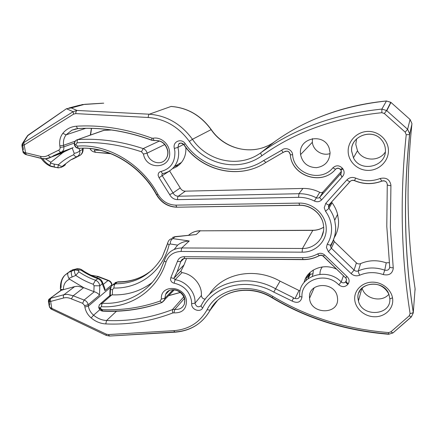 <?xml version="1.0" encoding="UTF-8"?>
<svg xmlns="http://www.w3.org/2000/svg" width="437" height="437" viewBox="0 0 437 437"><rect width="100%" height="100%" fill="white"/><g stroke="black" fill="none" stroke-linecap="round" stroke-linejoin="round"><path stroke-width="0.66" d="M306.845 276.173L305.933 280.428M81.976 270.793L81.877 269.869L81.085 270.192L79.403 269.848L78.349 270.612L78.868 271.809L75.77 275.403L68.86 278.396C67.533 275.561 67.38 273.578 68.391 272.453L74.869 269.886L75.934 269.126L73.706 269.542L76.011 269.083M78.349 270.612L74.869 269.886C74.115 270.924 74.416 272.759 75.77 275.403C81.277 279.161 87.083 282.116 93.19 284.263L94.092 285.765L99.805 285.809L99.499 295.188C98.467 293.637 96.73 292.495 94.277 291.747L93.868 291.632L94.092 285.765M79.403 269.848L75.934 269.126L77.245 268.7M72.061 276.752C71.193 273.912 71.045 272 71.619 271.022L73.706 269.542L72.416 269.908M67.795 273.125L64.845 275.217C61.994 278.484 60.759 282.526 61.153 287.355L60.426 288.196C60.219 289.07 61.218 289.556 63.42 289.665L60.743 290.507M68.86 278.396L69.543 279.177L83.642 287.644L77.939 286.24L74.607 286.628L63.96 294.713L67.364 294.325L73.214 295.789L83.642 287.644L93.868 291.632M104.831 288.344L104.924 290.627L102.274 283.799L102.591 282.537L100.794 280.827M78.868 271.809C84.133 275.397 89.683 278.216 95.517 280.259C97.954 281.286 99.379 283.138 99.805 285.809L102.274 283.799C101.624 281.33 100.084 279.593 97.642 278.582C91.841 276.555 86.324 273.759 81.085 270.192M118.771 282.105L118.077 281.805L113.172 284.29M112.511 289.638L110.02 289.545L110.457 289.54L111.402 285.782L115.308 283.821C114.467 284.629 113.997 286.033 113.893 288.032L112.511 289.638L112.314 294.849L109.813 295.581L109.763 296.352M169.086 244.78C167.803 243.972 167.371 243.24 167.797 242.579L168.502 241.038C169.49 239.438 170.943 238.629 172.861 238.607C171.157 239.558 170.266 241.339 170.201 243.955L169.086 244.78C162.815 271.443 139.436 288.726 113.893 288.032M174.975 236.849L172.861 238.607L189.248 240.989C184.485 241.333 180.607 242.715 177.624 245.135L170.201 243.955M50.566 308.566L49.807 307.375M60.41 288.103L60.355 288.251C60.219 289.092 61.218 289.567 63.354 289.665L74.607 286.628M61.65 290.037L49.157 299.105L49.152 301.481M152.223 282.449C140.78 291.069 127.724 295.215 113.063 294.877L112.314 294.849M174.166 249.467L177.624 245.135M205.335 299.088C203.221 299.039 201.927 297.979 201.457 295.904L201.353 292.522C200.501 282.952 191.657 273.868 181.994 272.633L180.929 271.541L181.005 271.011L184.037 264.92L186.523 258.551M323.336 256.186L345.645 277.905L346.825 276.381C349.261 278.648 349.753 281.095 348.294 283.717L347.923 284.269C345.257 287.207 342.215 287.393 338.79 284.831C325.756 271.06 300.514 279.855 302 296.991C300.853 302.24 297.592 303.611 292.211 301.104L293.265 298.291L295.084 298.438L299.012 290.485L280.057 281.155C254.443 266.597 221.838 273.611 209.241 294.653M299.012 290.485L300.143 290.78M304.076 282.46C306.741 269.727 323.402 262.686 336.632 269.219M362.093 288.016C364.709 298.897 381.818 302.972 388.886 294.221M172.369 237.537L174.92 236.668L196.218 234.538L174.898 236.859M106.251 335.408L106.251 334.158L108.398 334.573L109.572 336.053L106.251 335.408L109.157 335.916M51.828 309.385L51.107 309.03L49.168 305.905L49.752 304.48L49.288 301.748L48.436 301.601L49.168 305.905M51.02 298.181L63.96 294.713C63.25 295.434 63.146 296.521 63.649 297.974L50.676 301.421C50.179 299.984 50.293 298.903 51.02 298.181L50.523 298.291C49.556 299.023 49.266 300.088 49.649 301.481L48.436 301.601M49.649 301.481L50.676 301.421L51.97 309.478L106.147 335.337M106.251 334.158L50.326 307.675M346.552 279.593L346.131 281.078L346.47 279.079M345.782 278.025L346.465 279.063L345.733 277.992L346.825 276.381L324.74 255.077L323.151 256.006C322.031 255.05 320.829 254.869 319.551 255.459L319.338 255.634C314.285 258.338 308.833 259.676 302.988 259.644L303.174 259.48C308.904 259.512 314.252 258.234 319.223 255.64M293.265 298.291L293.538 297.744L275.61 288.797L273.791 292.096C247.391 276.949 213.786 285.317 202.73 307.899C200.528 312.668 192.007 310.084 191.663 304.578L191.543 301.109C189.669 291.413 183.851 285.443 174.106 283.187C172.107 282.734 170.911 281.504 170.517 279.5L170.889 277.479L177.406 261.512C178.438 258.436 180.639 256.83 183.993 256.688L302.475 257.693L302.988 259.644L184.884 258.535L183.993 256.688M330.864 244.884L330.563 246.73L331.41 248.243L334.354 241.639L356.39 262.872C357.646 263.959 359.039 264.21 360.558 263.626C368.735 260.081 377.289 259.813 386.226 262.823L389.252 262.664M334.354 241.639L333.486 239.809M108.398 334.573L173.844 330.662L174.876 332.202L109.572 336.053L174.461 332.005M166.022 262.053C164.673 261.386 164.175 260.752 164.525 260.141L165.727 257.317C169.086 251.297 174.418 248.178 181.721 247.965L302.464 248.484L302.12 252.176L181.076 251.45C173.549 251.772 168.535 255.306 166.022 262.053C156.921 291.08 129.931 308.478 101.318 306.687L100.111 307.981L98.713 307.249L99.456 304.578L102.094 303.283L103.389 303.338C127.014 304.25 149.416 291.911 160.412 270.213L164.405 260.632M292.211 301.104L273.791 292.096M337.566 298.618C338.986 315.219 310.325 314.547 309.571 298.225L309.543 297.865C307.724 282.242 334.906 280.996 337.348 296.865L337.566 298.618M40.892 158.194L26.411 154.725L25.51 152.622L23.811 142.604L23.123 142.954L27.848 135.579L66.484 108.715L73.116 111.708L73.613 114.128L75.814 113.609C75.809 111.894 76.202 110.84 77.01 110.446L71.291 107.934L84.778 104.296M300.492 153.704L300.574 154.611C302.486 163.012 307.785 167.366 316.47 167.666C325.068 166.278 329.602 161.242 330.066 152.546L329.187 148.241C324.15 132.487 298.602 137.655 300.492 153.704M340.904 170.179L341.253 170.763C341.614 173.565 339.691 174.674 342.144 176.952C344.454 174.472 344.722 171.807 342.941 168.95L342.493 168.349C339.402 165.153 336.195 164.984 332.879 167.835C320.802 182.939 293.659 173.866 292.632 154.769C292.331 149.563 285.312 146.695 281.657 150.262L263.626 160.537C238.444 177.422 202.402 168.977 185.146 143.576C181.661 138.152 173.161 141.222 174.161 147.471L174.876 151.388C175.226 162.247 170.588 168.933 160.963 171.451C158.997 171.97 158.057 173.325 158.156 175.499L159.052 177.69L169.698 194.662C171.501 197.879 174.128 199.545 177.586 199.654L298.575 197.338L298.941 193.717C304.96 193.624 310.723 194.968 316.224 197.748C317.601 198.354 318.802 198.147 319.84 197.136L340.74 173.68C340.532 174.352 341.002 175.445 342.144 176.952L321.67 199.835C319.594 201.861 317.175 202.265 314.416 201.053C309.38 198.496 304.097 197.256 298.575 197.338M334.256 237.662C337.359 232.468 338.779 226.776 338.522 220.587L337.588 214.359C336.512 210.175 334.666 206.302 332.044 202.735L328.985 208.312C331.683 211.983 333.589 215.965 334.693 220.259L335.665 226.656C335.944 233.282 334.36 239.329 330.913 244.796L331.066 244.463M331.623 201.927L332.044 202.735M319.971 274.267C319.873 271.535 320.66 269.088 322.326 266.936M312.406 138.622L312.346 142.265C313.105 150.421 322.271 156.282 330.082 153.562M65.479 164.64L63.321 166.333L62.174 166.808L62.425 166.218C61.338 166.541 59.989 166.071 58.389 164.809L54.183 164.121C54.139 166.136 54.341 167.207 54.794 167.327L58.077 167.557M62.174 166.808L61.562 167.284L58.394 167.863L61.661 167.224M62.425 166.218L70.849 159.838L77.611 156.342C79.436 155.069 80.168 153.174 79.796 150.661C78.562 152.06 76.688 152.945 74.175 153.316L73.678 154.742C67.964 157.244 62.868 160.603 58.389 164.809C57.908 166.754 57.908 167.775 58.378 167.874M63.321 166.333L64.851 165.219M22.609 143.254L26.602 137.021L28.651 134.831M26.602 137.021L26.499 137.688M54.183 164.121L50.397 163.099C50.004 165.055 50.108 166.147 50.708 166.377L51.38 166.131L54.445 166.983M50.397 163.099L50.845 162.28L62.759 152.682L50.697 157.315L62.759 152.682L64.731 151.535L53.101 155.911L61.693 151.929C63.381 150.852 64.102 149.164 63.846 146.859L74.361 143.052M50.708 166.377L58.378 167.879M82.604 148.225L82.56 149.591L83.101 149.891L82.588 150.383M78.971 148.367L79.796 150.661L82.56 149.591C82.691 152.174 81.828 154.108 79.971 155.397L79.731 155.496M90.765 148.624L92.005 148.766M76.699 106.513L79.228 105.295L85.188 104.279L102.848 103.192M66.484 108.715L71.291 107.934M73.613 114.128L24.215 144.98L22.773 145.335L23.123 142.954L22.09 144.03L22.385 145.401M24.516 153.365L23.855 152.311M58.804 154.179L62.376 152.906M323.664 226.907L323.309 224.039C321.463 213.431 310.647 204.838 299.678 205.204L298.946 203.101L175.827 205.133C168.119 204.909 162.138 201.266 157.894 194.214C141.462 163.629 107.447 143.647 77.447 146.105L75.732 144.647L77.152 142.773C98.112 141.495 119.552 144.494 141.479 151.776L143.456 154.059C146.324 170.993 172.052 168.879 169.534 151.617C168.808 143.434 160.521 136.694 153.108 138.234L151.781 138.108C126.173 128.762 101.094 124.791 76.535 126.2C70.925 126.621 66.353 129.002 62.819 133.34C60.159 136.863 59.164 141.047 59.842 145.898L60.082 147.466C60.213 148.771 59.765 149.662 58.738 150.137C59.421 151.595 60.197 152.284 61.071 152.202L73.187 147.63L72.214 148.045L74.175 153.316M72.214 148.045L64.731 151.535M81.866 104.612L102.291 103.269M178.629 165.29L174.598 166.459M385.314 152.01C379.098 162.045 362.36 161.144 357.482 150.727L355.789 144.39L356.597 138.846M23.811 142.604L73.116 111.708L77.01 110.446L149.301 114.21L171.025 106.464C187.32 107.682 200.67 115.379 211.071 129.56C224.875 150.284 254.716 156.451 274.594 141.735L260.867 152.732C294.478 128.571 334.813 114.024 381.878 109.086L386.45 100.985C343.198 105.645 305.911 119.23 274.594 141.735M22.773 145.335L21.932 145.761L22.861 146.04L23.385 149.132L22.762 150.639L21.932 145.761M26.018 154.529L25.614 154.49L22.762 150.639M58.738 150.137L48.327 155.239C45.945 156.648 43.329 157.02 40.483 156.342L24.379 152.458M341.406 171.326L323.254 191.717L319.84 197.136C319.693 197.704 320.305 198.606 321.67 199.835M169.572 170.894L180.235 187.943C181.399 190.029 183.103 191.106 185.348 191.166L302.939 188.44C308.795 188.331 314.394 189.625 319.742 192.324C321.08 192.908 322.249 192.706 323.254 191.717M281.657 150.262L283.143 152.524L284.984 151.453C287.726 150.618 289.485 151.601 290.266 154.414L290.255 154.419C288.311 150.618 288.218 150.77 284.471 151.754M102.99 103.187L103.716 103.219M75.732 144.647L74.334 144.445M74.334 144.439L74.623 144.281C74.448 142.331 75.098 140.9 76.568 139.993L104.039 130.308L111.495 130.002M185.834 147.471C186.211 153.19 184.764 158.161 181.508 162.384C179.099 165.366 176.095 167.426 172.506 168.562M93.19 284.263L95.517 280.259L98.462 278.287L99.068 279.292M152.589 269.553C142.511 277.998 130.756 282.182 117.329 282.111L115.308 283.821C135.781 283.662 151.41 274.769 162.198 257.142L167.699 243.425M71.324 270.377L68.565 272.355M60.421 288.196C60.306 282.559 61.781 278.232 64.845 275.217L68.391 272.453M69.543 279.177C65.359 281.106 63.316 284.602 63.42 289.665M61.551 290.048L61.448 289.409M110.25 295.101L110.452 289.578M111.806 285.285L111.752 284.891L104.924 290.627M112.041 285.055L111.976 284.602L111.752 284.891C111.315 282.734 110.064 281.281 107.999 280.532L97.751 276.621L96.522 277.577M103.301 284.372L107.999 280.532L108.42 280.374L108.758 280.833M111.577 284.121L111.976 284.602C111.61 282.488 110.43 281.078 108.42 280.374L98.172 276.457L91.289 275.315M323.68 227.213C320.376 229.288 316.727 230.343 312.734 230.381L200.217 230.829L196.218 234.538M313.007 230.381L312.87 230.266C316.814 230.228 320.414 229.201 323.68 227.185C324.396 238.788 314.208 248.784 302.464 248.484L312.87 230.266L200.217 230.829C195.71 230.905 191.859 232.353 188.669 235.177M410.086 313.537C405.711 285.814 403.149 257.087 402.395 227.355C401.652 197.611 402.919 166.743 406.208 134.749L409.556 134.547L409.6 133.777L407.628 129.286L410.064 119.476L390.962 102.433L386.794 110.681L407.628 129.286L409.666 133.689L409.556 134.547C406.246 166.35 404.952 197.032 405.656 226.59C406.377 256.142 408.901 284.695 413.227 312.247C412.839 312.925 411.796 313.356 410.086 313.537L409.256 315.793L411.364 316.912L413.255 312.968L415.095 288.644C411.135 263.025 408.841 236.537 408.218 209.176C407.606 181.808 408.83 153.491 411.9 124.223L409.633 134.454C406.323 166.235 405.017 196.896 405.722 226.448C406.426 255.995 408.939 284.547 413.26 312.105L413.315 312.772L411.364 316.912L392.961 332.939L411.201 316.934M173.844 330.662C188.762 329.471 199.835 322.511 207.056 309.784L210.219 310.079C219.877 290.272 249.707 283.547 272.18 297.537L272.043 297.777C306.867 318.644 345.754 330.809 388.717 334.267L392.743 332.967M272.185 297.542C306.96 318.365 345.782 330.509 388.657 333.977M409.256 315.793L390.842 331.869L392.961 332.939L388.717 334.267L388.63 332.568C346.011 329.17 307.419 317.125 272.852 296.428L272.043 297.777C249.407 283.689 219.478 290.55 210.131 310.177C202.369 323.631 190.619 330.973 174.876 332.202L175.313 331.951C190.969 330.722 202.604 323.429 210.219 310.079L217.391 300.64M94.277 291.747L84.117 300.055C86.318 300.874 87.662 302.431 88.148 304.726L99.499 295.188M71.378 298.886L73.214 295.789L84.117 300.055L82.653 303.311L71.378 298.886C68.718 297.652 66.14 297.346 63.649 297.974M84.887 307.036L88.361 306.108C88.979 309.664 90.721 312.695 93.594 315.197C97.555 318.48 101.876 320.25 106.562 320.507C129.117 321.457 151.071 317.825 172.429 309.604L172.697 312.985C150.989 321.288 128.68 324.937 105.776 323.926C100.499 323.626 95.627 321.627 91.164 317.928C87.722 314.924 85.63 311.291 84.887 307.036L84.674 305.654L88.148 304.726L88.361 306.108L110.452 287.442M91.164 317.928L93.594 315.197L99.833 309.686M105.776 323.926L106.562 320.507L116.466 311.242M180.328 292.49L168.808 295.647M184.387 298.504L174.838 309.352L172.429 309.604L183.753 296.843M172.697 312.985L173.91 312.859L174.838 309.352C179.46 309.795 182.644 308.025 184.381 304.043L184.9 300.569M173.91 312.859C182.202 313.154 186.386 309.188 186.468 300.956C185.304 285.508 160.193 283.81 161.373 299.039L160.029 301.082L161.794 302.595L162.149 302.393L164.47 300.246L164.836 298.318L172.97 289.747M174.046 289.802L164.651 299.744M161.553 302.601C142.631 309.128 123.25 311.92 103.422 310.964L102.913 311.177L101.947 309.614C121.781 310.554 141.14 307.708 160.029 301.082M102.318 310.762L99.232 307.834M189.248 240.989L181.721 247.965L181.076 251.45M302 296.991C300.317 296.821 299.553 296.412 299.7 295.745C297.99 276.435 326.477 266.401 341.226 281.969C342.914 283.231 344.416 283.138 345.722 281.69L346.131 281.078C346.066 281.81 346.787 282.69 348.294 283.717M338.79 284.831L341.226 281.969L343.422 275.769M302.808 259.48L184.884 258.535C183.103 258.535 181.819 259.349 181.044 260.982L177.149 271.819L174.068 278.003C173.336 278.456 172.276 278.282 170.889 277.479M183.84 258.638L180.825 261.583L177.406 261.512M184.605 258.414C182.939 258.649 181.748 259.507 181.044 260.982L183.272 258.808M181.044 270.935L174.101 277.97L173.992 278.588L175.084 279.713C184.977 281.007 194.066 290.343 194.962 300.143L195.082 303.6C196.513 306.993 198.535 307.67 201.151 305.632M181.994 272.633L175.084 279.713L174.106 283.187M202.73 307.899C201.37 306.998 200.878 306.179 201.255 305.452C212.781 281.81 247.943 272.95 275.61 288.797L280.057 281.155M295.084 298.438C297.564 299.154 299.094 298.384 299.689 296.117M389.859 299.028C390.858 315.869 361.891 317.333 358.427 300.956L357.979 298.034C356.352 282.22 383.631 278.626 388.919 294.303L389.853 298.87M191.401 233.178C194.137 231.572 197.158 230.752 200.468 230.72L200.709 230.829M91.082 275.217L98.172 276.457L98.385 276.911M310.019 272.497L309.975 274.458C309.718 276.566 308.467 277.479 306.206 277.195M307.899 278.757L309.98 274.452L313.018 273.666L313.313 270.039M392.502 297.81L389.859 298.913M359.618 292.08L359.263 291.719M360.558 263.626L358.362 270.885C366.763 267.275 375.558 267.029 384.751 270.148L386.226 262.823M351.13 273.611L354.079 270.099C355.368 271.219 356.8 271.481 358.362 270.885C358.236 271.819 358.69 273.256 359.722 275.195C356.581 276.381 353.719 275.851 351.13 273.611L328.406 251.696L331.41 248.243L354.079 270.099L356.39 262.872M415.095 288.644L415.079 290.146M390.842 331.869L388.63 332.568M207.056 309.784C217.249 288.753 248.926 281.548 272.852 296.428M84.674 305.654L82.653 303.311M161.373 299.039L164.836 298.318L165.585 294.423L169.299 290.545M184.846 299.842C184.196 289.933 168.873 285.7 165.585 294.423C169.518 288.393 173.139 289.485 177.225 290.621C181.475 292.703 183.972 295.849 184.714 300.05M100.111 307.981L101.947 309.614M101.318 306.687L102.16 303.289L111.877 294.822M389.722 267.176C389.22 269.744 387.564 270.732 384.751 270.148L383.26 274.583C375.072 271.792 367.227 271.994 359.722 275.195M347.923 284.269C346.394 283.28 345.662 282.417 345.722 281.69M324.74 255.077C322.49 253.16 320.081 252.799 317.513 253.984L319.338 255.634C320.955 255.159 322.206 255.334 323.101 256.164M317.513 253.984C312.881 256.481 307.867 257.715 302.475 257.693M354.697 299.077C355.041 308.243 364.092 316.47 374.181 316.759C384.281 317.191 393.065 309.445 392.732 300.093C392.557 290.747 383.173 282.264 372.919 282.155C362.655 281.903 354.205 289.906 354.697 299.077M328.406 251.696L326.406 247.446L327.291 244.037C330.377 239.115 331.792 233.675 331.536 227.721C331.18 221.756 329.17 216.26 325.51 211.24L328.985 208.312L328.411 206.739L329.034 204.844M386.8 226.524L389.706 266.75C389.788 267.493 390.962 267.837 393.229 267.777L393.262 268.313C392.426 273.671 389.088 275.758 383.26 274.583M387.28 184.452L387.275 184.622C387.357 185.162 388.569 185.517 390.918 185.692L390.372 227.415L393.229 267.777M298.946 203.101C312.619 202.56 325.789 214.447 326.193 227.748C327.182 241.049 315.53 252.553 302.12 252.176M406.208 134.749L405.197 132.16L384.32 113.505L381.856 112.702C335.228 117.515 295.248 131.854 261.905 155.725C239.214 172.424 205.221 165.115 189.325 141.375L192.455 139.277L211.12 129.631M75.814 113.609L148.258 117.487C164.886 118.82 178.575 126.785 189.325 141.375M390.918 185.692L390.924 185.119C389.733 179.383 386.144 177.176 380.163 178.493C371.876 181.595 363.71 181.459 355.658 178.094C352.288 176.848 349.365 177.449 346.885 179.897L325.789 203.32L324.232 207.744L325.51 211.24M388.433 150.262C388.799 160.8 379.507 170.157 368.828 170.392C358.154 170.774 348.568 162.149 348.174 151.841C347.623 141.533 356.537 131.898 367.408 131.433C378.262 130.821 388.225 139.725 388.433 150.262M330.705 202.943L331.23 204.221M386.794 226.366L387.269 184.714M312.433 276.14L313.018 273.666M77.584 156.364L79.397 155.692L73.236 158.871L70.849 159.838L76.928 156.681C75.912 156.894 74.831 156.249 73.678 154.742M42.569 158.686C44.667 161.608 47.207 163.891 50.189 165.536M50.845 162.28L45.415 158.822M110.026 153.365L96.304 152.382C95.479 152.355 94.796 151.617 94.261 150.159L100.018 150.23M341.297 172.741L340.74 173.68M381.856 112.702L381.878 109.086L386.614 110.528L384.32 113.505M390.94 102.416L386.45 100.985L390.798 102.296L386.614 110.528L407.628 129.286L405.197 132.16M261.905 155.725C260.894 154.217 260.55 153.223 260.867 152.732C239.525 168.513 207.438 161.674 192.455 139.277C181.158 123.939 166.776 115.587 149.301 114.21C148.635 114.625 148.285 115.718 148.258 117.487M41.329 158.44L45.432 158.784L50.697 157.315C47.802 158.855 44.678 159.226 41.329 158.44L40.483 156.342M72.608 147.892L61.071 152.202L51.091 157.085C50.168 157.26 49.244 156.643 48.327 155.239M60.082 147.466L63.846 146.859L63.605 145.297L75.197 141.146M59.842 145.898L63.605 145.297C63.048 141.249 63.878 137.759 66.107 134.831L85.745 128.309M91.388 128.347L90.328 135.093M62.819 133.34L66.107 134.831L71.892 130.171L77.939 128.549M76.535 126.2C76.819 127.691 77.338 128.478 78.097 128.56L78.272 128.527C102.242 127.183 126.719 131.04 151.694 140.102M154.567 140.583L151.956 140.326L151.781 138.108M167.934 151.535C168.152 154.731 167.289 157.446 165.35 159.685C160.1 166.038 148.602 161.865 147.105 153.147L164.754 144.532M159.538 140.971L143.167 148.602C145.226 149.394 146.542 150.907 147.105 153.147L143.456 154.059M141.479 151.776L143.167 148.602C120.962 141.255 99.259 138.245 78.043 139.572C77.267 140.026 76.972 141.091 77.152 142.773M102.291 130.931L104.339 130.286M79.206 148.318L80.49 148.247C109.119 146.521 141.118 165.699 156.714 194.683L156.501 194.836C140.621 165.317 107.775 146.018 78.999 148.362L79.206 148.318M156.763 194.771C161.455 202.544 168.059 206.657 176.581 207.111M335.643 169.152C337.277 167.748 338.855 167.835 340.374 169.403L340.352 169.436C338.839 167.999 337.227 167.928 335.529 169.234L335.643 169.152C322.031 186.075 291.648 176.013 290.288 154.632M340.45 169.512L340.838 170.102L340.412 169.518M314.416 201.053L319.742 192.324M302.939 188.44L298.941 193.717L178.252 196.229C175.953 196.164 174.205 195.055 173.008 192.914L162.078 175.472L161.805 174.805L162.433 173.636M185.348 191.166L178.252 196.229C177.684 196.814 177.46 197.956 177.586 199.654M180.235 187.943L173.008 192.914L169.698 194.662M169.627 170.971L159.052 177.69M183.556 144.423L177.941 147.367L178.689 144.084C180.448 142.599 182.185 142.757 183.901 144.565M162.564 173.62L162.662 173.571C167.333 172.713 171.184 170.419 174.221 166.683C177.679 162.171 179.121 156.861 178.553 150.743L177.941 147.367L174.336 148.433M185.146 143.576L183.972 144.663C201.981 171.162 239.591 180.022 265.953 162.422L263.626 160.537M283.056 152.447L265.953 162.422M385.401 149.809C385.254 146.111 383.981 142.823 381.583 139.944C372.138 127.79 350.206 136.311 351.67 151.136L353.457 157.784C360.339 172.965 386.548 166.83 385.401 149.891M267.302 145.958C247.937 155.059 223.405 147.597 211.191 129.505C200.818 115.346 187.468 107.66 171.14 106.442L171.293 106.481M386.494 100.98L386.472 100.963C360.301 103.558 336.009 109.785 313.591 119.64M346.885 179.897C348.355 181.093 349.403 181.655 350.021 181.584L350.174 181.464C351.408 180.252 352.861 179.951 354.533 180.568C363.453 184.31 372.515 184.496 381.73 181.126M325.789 203.32C327.237 204.494 328.285 205.019 328.941 204.898L329.187 204.625M329.116 204.751L350.097 181.552M354.538 180.568L354.494 180.667C363.453 184.436 372.559 184.6 381.812 181.153L381.933 181.049C383.894 180.437 385.483 180.923 386.707 182.513L387.28 184.338M411.9 124.223L411.927 123.518L410.064 119.476M175.827 205.133L176.848 207.209L299.383 205.21M167.901 151.197C166.207 143.784 161.848 140.233 154.824 140.545L154.682 140.583C154.032 140.534 153.507 139.747 153.108 138.234M77.447 146.105C77.742 147.542 78.256 148.29 78.999 148.362C76.524 148.28 74.967 147.001 74.328 144.521M74.7 144.636C75.361 146.788 76.694 148.012 78.698 148.318M157.894 194.214L156.501 194.836M331.126 202.478L328.482 207.247L328.941 204.898L350.021 181.584C351.075 180.399 352.566 180.093 354.489 180.661L355.658 178.094M386.707 182.513C385.603 181.049 383.97 180.596 381.812 181.153L380.163 178.493M342.493 168.349L340.352 169.436M332.879 167.835L335.529 169.234C321.851 186.173 291.539 176.056 290.277 154.627M342.941 168.95L340.838 170.102M292.632 154.769C290.889 154.867 290.097 154.747 290.255 154.419M201.441 295.439L195.066 303.131L191.635 303.731M327.291 244.037C328.892 244.949 330.033 245.272 330.733 244.993L330.913 244.796M181.508 162.384L174.221 166.683C171.124 170.452 167.207 172.773 162.466 173.636L160.963 171.451M104.842 288.344L102.591 282.537C101.914 280.494 100.537 279.079 98.462 278.287C92.66 276.255 87.132 273.453 81.877 269.869C80.403 268.935 78.835 268.547 77.174 268.711L77.174 268.711M77.24 268.679L72.094 269.995M115.024 282.652L118.077 281.805C128.27 281.892 137.6 279.401 146.062 274.338M110.02 289.545L111.397 285.782M167.639 243.229L162.198 257.142M167.797 242.579L168.48 241.082M60.743 290.512L50.058 298.433M60.727 290.523L60.448 288.819M110.02 289.556L109.796 295.598M50.845 308.877L49.354 306.85M49.157 299.105C48.704 299.405 48.458 300.214 48.425 301.525M51.883 309.434L51.107 309.03M174.297 289.829L161.794 302.595C142.631 309.287 123.005 312.144 102.913 311.177C100.69 310.909 99.292 309.658 98.724 307.424M109.818 295.581L100.592 303.589M184.037 264.92L177.149 271.819L174.068 278.003L181.005 271.011M388.919 294.303C379.873 276.501 356.308 284.804 357.941 298.127L358.427 300.956L361.88 288.218M180.257 292.429L168.933 295.516M333.535 240.164L330.563 246.73L330.733 244.993C334.229 239.492 335.867 233.396 335.632 226.716L334.693 220.259L337.588 214.359M51.97 309.478L106.186 335.376M99.456 304.578L98.702 307.227M164.394 260.55L160.412 270.213M165.727 257.317L164.525 260.141M345.64 277.91L323.178 256.235M309.571 298.225L314.225 287.743M156.522 194.864C161.302 202.834 168.081 206.947 176.848 207.209L299.531 205.308C310.587 204.942 321.413 213.578 323.309 224.039M310.041 272.475L309.98 274.452C309.68 276.741 308.456 277.593 306.315 277.014M28.105 135.142L27.22 136.022M41.242 158.423C43.673 161.952 46.759 164.574 50.501 166.284M83.156 148.219L83.101 149.891C82.948 152.366 81.894 154.206 79.938 155.419M89.967 148.542C91.054 150.814 93.168 152.098 96.304 152.382L110.982 153.742M79.152 105.328L68.926 108.005M28.454 134.896L62.021 111.752M79.971 155.397L77.617 156.348M22.118 144.041L21.926 145.554M25.324 154.381C23.56 153.168 22.751 152.207 22.904 151.502M26.28 154.693L25.614 154.49M151.836 140.282C126.73 131.116 102.149 127.211 78.097 128.56L71.892 130.171L76.175 128.784M77.595 139.632L102.651 130.707M381.583 139.944C372.155 127.844 350.015 136.388 351.627 151.186L353.457 157.784L357.482 150.727M103.383 130.417L111.309 129.975M91.535 128.352L90.59 135M41.209 158.412L26.411 154.725M167.753 151.3C165.962 143.844 161.603 140.272 154.682 140.583L151.956 140.326M74.317 144.439C74.175 142.451 74.924 140.965 76.568 139.993M183.802 144.734C201.801 171.233 239.421 180.088 265.838 162.482L283.05 152.447M300.574 154.611L312.346 142.265M323.484 231.02L321.441 237.389M309.855 272.65L308.402 276.916M307.528 277.118L308.664 273.852M359.646 291.971L359.307 291.632M184.758 300.421L184.381 304.043M180.579 143.118L178.689 144.084C179.727 142.599 181.421 142.801 183.775 144.696M167.77 151.47C168.054 154.72 167.245 157.457 165.35 159.685"/></g></svg>
